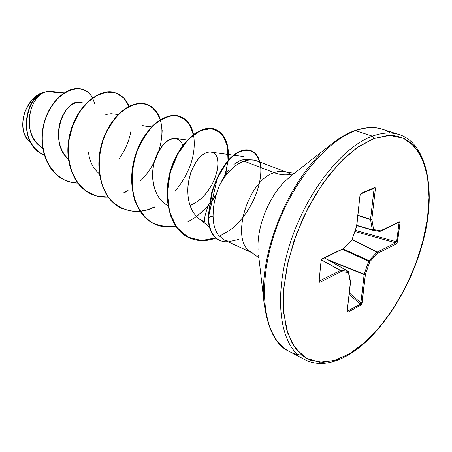 <?xml version="1.0" encoding="UTF-8"?>
<svg xmlns="http://www.w3.org/2000/svg" width="452" height="452" viewBox="0 0 452 452"><rect width="100%" height="100%" fill="white"/><g stroke="black" fill="none" stroke-linecap="round" stroke-linejoin="round"><path stroke-width="0.68" d="M64.071 92.829L50.822 91.547L47.68 91.547L63.596 93.146L47.68 91.547L44.748 92.151L47.68 91.547L54.15 92.197M406.184 137.86C396.828 132.001 385.562 131.419 372.375 136.125L373.821 138.549L389.596 135.385L403.342 138.165L414.467 146.42L422.58 159.449L427.479 176.393L429.095 196.337L427.502 218.339L422.863 241.447L415.422 264.748L405.495 287.348L393.455 308.383L379.742 327.011L364.86 342.418L349.385 353.859L348.859 354.735L349.385 353.859L333.977 360.639L319.344 362.205L306.258 358.182L295.489 348.435L287.771 333.18L283.709 312.987L283.732 288.851L287.986 262.12L296.314 234.441L308.219 207.581L322.931 183.252L339.486 162.957L356.797 147.827L373.821 138.549L372.375 136.125C385.562 131.419 396.828 132.001 406.184 137.86M389.697 132.6C380.205 126.735 368.832 126.08 355.577 130.645L372.375 136.125L355.577 130.645C368.832 126.08 380.205 126.735 389.697 132.6M354.673 130.656L354.73 130.639C365.51 127.04 374.725 126.566 382.375 129.227L398.958 134.51C425.174 142.182 436.423 186.258 424.434 235.967C412.885 285.483 381.251 335.491 348.91 354.707M241.057 160.257L239.39 160.895L244.012 161.115C234.147 164.918 225.802 173.376 218.977 186.495C214.977 196.806 213.005 206.666 213.061 216.079C213.078 223.514 214.779 229.78 218.158 234.865L223.836 239.848L252.911 253.205L249.82 251.301C230.35 238.724 248.086 180.467 274.127 172.67C280.907 175.235 287.495 175.557 293.896 173.624C287.495 175.557 280.907 175.235 274.127 172.67C280.183 170.5 285.432 170.896 289.873 173.862C285.432 170.896 280.183 170.5 274.127 172.67L244.012 161.115L249.244 159.935L254.165 160.138M292.314 174.862L284.771 181.41C268.471 197.558 256.781 227.345 258.069 249.368C256.781 227.345 268.471 197.558 284.771 181.41L292.314 174.862M239.046 239.379L230.317 241.334L226.198 240.769L222.977 239.374M259.917 162.494C255.391 159.528 250.092 159.07 244.012 161.115L274.127 172.67C248.086 180.467 230.35 238.724 249.82 251.301L258.917 257.798M44.177 154.985L39.251 152.211L34.973 148.431L31.465 143.792L28.815 138.459L27.08 132.639L26.278 126.543L26.386 120.401L27.357 114.435L29.092 108.847L31.482 103.841L34.38 99.564L37.629 96.152L41.075 93.683L44.607 92.191C29.284 97.01 21.984 132.487 39.606 145.894L42.68 148.442M80.236 102.197C63.602 98.689 47.776 142.131 68.405 159.245L64.755 155.155L61.862 150.279L59.811 144.793L58.658 138.894L58.41 132.803L59.037 126.752L60.483 120.972L62.642 115.678L65.393 111.073L68.574 107.31L72.026 104.525L75.563 102.79L79.015 102.158L82.213 102.61M118.119 114.486L111.068 113.689L105.785 114.469M88.456 151.979C89.423 161.082 93.005 168.325 99.214 173.709L99.282 173.771M187.331 140.024L175.438 138.498C167.596 138.007 160.697 145.335 154.748 160.471C150.16 175.065 152.776 194.241 163.957 203.055M209.248 152.041C201.264 153.098 196.434 161.647 195.869 162.319C200.309 155.827 204.767 152.403 209.248 152.041C226.158 150.222 217.282 194.699 190.009 205.445C215.762 195.298 225.898 153.878 211.067 152.143M188.919 179.89L190.62 173.478C190.377 173.02 192.123 169.297 195.869 162.319L195.309 163.212M190.62 173.478L189.964 175.625M187.755 191.552L187.925 186.755L188.902 179.981L188.405 182.704M187.925 186.755C187.162 201.377 190.897 212.084 199.123 218.881L204.931 222.118M206.016 224.164C203.36 221.808 204.4 214.994 209.146 203.728M30.307 142.058C22.945 135.713 21.041 125.837 24.594 112.441C29.917 101.124 35.781 94.609 42.189 92.903C23.95 98.83 15.831 131.289 29.826 141.668M43.415 154.646L43.641 154.748C16.425 143.465 25.945 94.897 44.539 92.197L42.917 92.592C24.741 97.355 17.227 144.007 43.528 154.697L43.415 154.646C17.227 143.855 24.787 97.349 42.917 92.592L44.607 92.191C41.081 93.643 37.9 96.451 35.053 100.61M29.713 114.192C27.679 127.351 31.075 137.996 39.889 146.126M77.721 183.071C50.099 182.704 34.781 146.957 45.934 117.859C56.63 88.445 84.01 80.998 92.485 97.858C90.293 93.914 87.247 91.185 83.349 89.671C71.032 84.722 52.025 97.688 44.934 120.859C37.674 143.889 45.618 171.218 64.376 179.856L70.84 182.133L77.721 183.071M92.592 98.056L94.773 103.723M64.376 179.856L64.139 179.743C45.386 171.11 37.443 143.787 44.697 120.763C51.788 97.592 70.794 84.631 83.111 89.581L83.23 89.626C70.924 84.564 51.833 97.496 44.708 120.724C37.414 143.804 45.415 171.218 64.257 179.8M228.542 170.059L223.435 177.563L218.977 186.495C225.802 173.376 234.147 164.918 244.012 161.115L239.39 160.895L233.904 164.443M263.635 297.263C260.917 252.34 286.189 187.925 319.762 154.703C286.189 187.925 260.917 252.34 263.635 297.263M301.891 355.182C294.348 354.487 287.67 351.481 281.862 346.159C262.386 328.525 258.245 281.624 274.856 232.492C291.365 183.354 325.937 140.996 355.577 130.645C325.937 140.996 291.365 183.354 274.856 232.492C258.245 281.624 262.386 328.525 281.862 346.159C287.67 351.481 294.348 354.487 301.891 355.182M297.359 354.306C278.166 336.723 274.42 289.421 291.342 239.633C308.157 189.851 342.876 146.776 372.375 136.125C342.876 146.776 308.157 189.851 291.342 239.633C274.42 289.421 278.166 336.723 297.359 354.306M349.385 353.859L335.876 360.069L322.892 362.329L310.936 360.357L305.507 357.741L300.535 354.018L292.201 343.339L286.393 328.564L283.483 310.162L283.732 288.851L287.229 265.55L293.868 241.357L303.377 217.446L315.281 194.998L328.983 175.099L343.786 158.652L358.967 146.335L373.821 138.549L387.72 135.447L392.353 135.459L397.619 136.238L404.122 138.527L410.631 142.725L418.919 152.392L424.801 165.392L428.185 181.133L429.067 198.993L427.502 218.339L423.603 238.526L417.529 258.951L409.489 279.008L399.715 298.117L388.483 315.694L376.109 331.192L362.945 344.079L349.385 353.859M372.742 230.192L379.607 231.396L380.55 230.774L373.612 229.554L371.832 219.316L375.358 189.004L375.188 187.812L374.459 187.608L361.323 193.247L360.442 194.151L359.962 195.648L356.566 226.373L351.978 239.814L343.452 248.543L322.542 258.555L321.564 259.51L321.061 260.934L319.101 281.031L319.361 282.059L320.236 282.093L340.994 271.675L348.402 272.488L350.379 282.314L347.215 310.965L347.402 312.016L348.13 312.089L360.832 305.128L361.656 304.213L365.402 274.533L369.843 261.629L377.855 253.182L396.274 243.939L397.116 243.08L399.986 222.994L399.811 221.994L399.082 221.898L380.55 230.774L373.612 229.554L371.832 219.316L375.358 189.004L374.459 187.608L361.323 193.247L359.962 195.648L356.566 226.373L351.978 239.814L343.452 248.543L322.542 258.555L321.061 260.934L319.101 281.031L319.575 282.184L320.236 282.093L319.598 280.884L340.367 270.494L321.485 259.973L340.367 270.494L348 271.273L324.649 257.945L348.102 271.307L340.588 270.449L321.553 259.843L340.588 270.449L319.321 281.02L319.598 280.884L320.236 282.093L340.994 271.675L340.367 270.494L340.994 271.675L340.588 270.449L340.994 271.675L348.402 272.488L348 271.273L348.402 272.488L348.334 271.624M228.672 231.13C254.397 212.677 267.013 173.167 257.872 157.025C252.679 148.279 242.464 147.855 232.283 156.663C227.537 161.285 222.469 168.737 217.079 179.02L208.4 217.435L213.061 216.079C213.4 206.835 213.852 205.332 214.282 202.722L216.011 195.264L218.977 186.495M222.977 178.359L225.802 173.788M239.39 160.895C242.526 159.533 245.329 159.273 247.798 160.127M167.946 205.592C150.087 196.631 149.296 166.37 158.771 150.974C168.087 135.131 180.19 135.99 182.744 145.533M119.458 158.375C125.509 149.578 129.374 140.306 131.046 130.566M129.063 106.276L123.831 98.107L116.362 93.197L107.293 92.106L97.44 95.095L87.75 102.084L79.185 112.605L72.648 125.831L68.862 140.64L68.286 155.759L71.049 169.879L76.981 181.834L85.603 190.704L96.253 195.88L108.118 197.1C102.05 197.473 96.349 196.411 90.999 193.914C71.755 185.139 63.082 155.816 71.359 129.634C79.422 103.35 101.429 87.389 116.35 93.191C122.074 95.389 126.311 99.751 129.063 106.276M123.763 192.993L128.165 190.704M161.743 139.092L162.155 130.47M147.233 104.474L147.103 104.423C132.413 98.689 110.333 115.362 102.09 142.499C93.637 169.534 102.141 199.558 121.435 208.344L121.701 208.468C102.401 199.682 93.903 169.653 102.355 142.612C110.604 115.469 132.685 98.785 147.369 104.519C153.573 106.938 157.917 111.983 160.403 119.661C156.686 109.508 149.228 103.536 139.668 103.429C133.035 104.463 126.396 107.729 119.757 113.243C113.435 119.95 108.164 128.187 103.937 137.956C96.683 158.33 98.027 181.551 107.926 196.58C115.995 207.033 127.453 212.197 140.08 211.44M140.261 211.417L147.623 209.909L154.917 207.061M175.093 191.332C190.247 172.455 196.4 153.59 193.558 134.736M193.501 134.436L189.58 124.311C185.506 119.119 180.314 116.181 174.003 115.497C167.291 116.294 160.477 119.565 153.573 125.311C146.957 132.385 141.425 141.154 136.973 151.612C131.351 168.72 130.713 185.06 135.046 200.648C138.883 209.852 144.267 217.045 151.194 222.231C158.776 226.017 166.98 227.367 175.805 226.277C168.127 227.785 160.968 227.006 154.318 223.932C135.001 215.158 126.718 184.388 135.357 156.426C143.792 128.368 165.907 110.904 180.303 116.548C187.094 119.249 191.49 125.21 193.501 134.436M196.609 216.615L208.174 205.852L196.609 216.615M212.338 200.665L215.988 195.332M225.712 173.93L228.526 157.341L226.876 143.081L221.039 132.967L211.773 128.498L200.338 130.594L188.371 139.369L177.715 153.996L170.155 172.743L167.353 193.055L169.602 211.988L176.653 227.198L187.625 237.023L201.202 240.639L215.864 238.08C206.361 241.6 197.445 241.498 189.117 237.78C170.624 229.475 162.341 199.247 170.788 170.421C179.574 141.758 201.428 123.876 215.333 129.345C225 133.662 229.339 143.968 228.345 160.257M116.35 93.191L116.102 93.101C101.175 87.298 79.168 103.254 71.105 129.526C62.834 155.703 71.506 185.021 90.756 193.795L90.88 193.851M180.162 116.497L180.02 116.446C165.624 110.802 143.504 128.255 135.075 156.307C126.436 184.258 134.719 215.028 154.042 223.802L154.318 223.932M215.18 129.289L215.033 129.238C201.129 123.763 179.269 141.645 170.489 170.297C162.042 199.112 170.325 229.333 188.817 237.639L188.964 237.707M250.758 150.533L250.6 150.471C244.498 148.454 237.78 150.957 230.452 157.985C226.701 161.652 222.689 167.472 218.412 175.444C216.192 179.862 213.898 185.738 211.53 193.077L208.084 217.293L208.4 217.435L211.852 193.219L215.367 182.992L218.734 175.579C223.011 167.602 227.028 161.776 230.774 158.11C238.108 151.081 244.82 148.572 250.916 150.589C255.199 152.267 258.16 156.081 259.815 162.025M213.587 222.695L213.061 216.079L208.084 217.293L212.864 188.761L217.587 177.111C220.599 171.319 223.441 166.618 226.124 163.008C230.074 157.991 234.164 154.302 238.39 151.934C248.939 147.307 256.007 150.759 259.595 162.285M228.441 230.944L219.35 236.345M215.666 237.905L201.801 240.515L188.823 237.639L178.009 229.187L170.517 215.74L167.178 198.569L168.347 179.523L173.947 160.929L182.981 145.222L193.914 134.125L205.202 128.73L215.338 129.351L223.062 135.594L227.458 146.482L228.006 160.652M227.949 161.234L225.113 174.834M216.299 194.253L209.474 203.858M209.044 204.372C202.79 211.852 195.756 217.644 187.936 221.734M175.692 226.113C166.839 227.237 158.607 225.915 150.996 222.147C144.035 216.971 138.628 209.773 134.775 200.552C130.425 184.93 131.069 168.551 136.719 151.409C141.194 140.934 146.753 132.165 153.392 125.102C160.324 119.379 167.15 116.141 173.873 115.396C180.184 116.136 185.365 119.13 189.411 124.39L193.275 134.6M154.703 206.92L147.465 209.756L140.165 211.276M139.984 211.299C127.323 212.112 115.819 206.976 107.712 196.524C97.762 181.484 96.406 158.2 103.694 137.792C109.813 122.961 119.288 111.604 129.56 106.028C136.397 103.406 142.708 103.067 148.488 105C153.691 108.169 157.595 113.096 160.206 119.78M160.279 120.023C165.664 137.244 157.584 164.212 140.51 180.862M127.905 190.597L123.537 192.868M108.028 196.97C82.936 199.236 63.698 172.059 68.614 140.527C73.117 108.926 99.073 86.089 116.226 93.146M208.4 217.435C209.468 234.085 216.039 242.21 228.113 241.82L223.672 241.713L219.582 240.447C212.536 236.803 208.813 229.136 208.4 217.435M208.084 217.293C208.491 228.983 212.22 236.65 219.26 240.294L219.582 240.447C212.344 236.904 208.513 229.187 208.084 217.293M347.402 310.733L347.741 311.1L360.447 304.156L349.198 294.489L360.447 304.156L347.407 311.089L348.13 312.089L347.741 311.1L347.215 310.965L350.554 281.991M349.368 292.947L360.86 302.812L364.137 274.517L329.768 260.844L364.137 274.517L368.657 261.267L342.503 249.385L368.657 261.267L377.024 252.216L352.153 239.718L377.024 252.216L395.669 242.831L354.956 231.509L395.669 242.831L377.245 252.046L352.232 239.487L377.245 252.046L369.007 260.663L343.283 248.984L369.007 260.663L364.216 274.172L327.666 259.646L364.216 274.172L360.82 303.659L360.447 304.156L360.832 305.128L360.447 304.156L360.86 302.812L362.108 302.829L360.86 302.812L349.368 292.947M355.345 230.373L396.619 241.831L399.014 223.045L397.76 222.892L399.014 223.045L396.619 241.831L395.669 242.831L396.274 243.939L395.669 242.831L396.619 241.831L397.585 241.78L396.619 241.831L355.345 230.373M356.843 225.401L372.335 229.842L370.538 219.604L357.933 215.542L370.538 219.604L374.047 188.981L371.646 189.241L375.358 189.004L374.047 188.981L370.538 219.293L357.961 215.242L370.538 219.293L371.832 219.316L370.538 219.293L370.538 219.604L371.832 219.316L370.538 219.604L372.335 229.842L356.843 225.401M319.332 280.596L319.598 280.884L319.332 280.596M398.687 222.452L399.014 223.045L399.986 222.994L399.014 223.045L398.687 222.452M372.584 230.164L356.814 225.644L372.538 230.147M374.019 188.224L374.047 188.981L374.019 188.224M319.191 280.522L321.061 260.934L322.542 258.555L322.186 259.126L342.633 249.114M343.277 248.962L351.893 240.176M348.226 271.466L324.672 257.934M348.096 271.307L348.582 271.957L350.571 282.082L347.215 310.965L348.13 312.089L360.832 305.128L362.108 302.829L365.402 274.533L364.137 274.517L365.402 274.533L364.216 274.172L365.402 274.533L369.843 261.629L368.657 261.267L369.843 261.629L369.007 260.663L369.843 261.629L377.855 253.182L377.245 252.046L377.855 253.182L396.274 243.939L397.585 241.78L399.986 222.994L399.082 221.898L379.607 231.396L372.561 230.158M356.656 226.316L352.012 239.713M356.758 226.158L359.962 195.648L361.323 193.247L360.899 193.863L373.973 188.224M373.866 188.252L374.459 187.608L374.047 188.213M372.335 229.842L373.612 229.554L372.335 229.842M372.663 230.181L373.612 229.554L372.663 230.181M379.962 231.367L380.55 230.774L380.188 231.317L398.715 222.435L399.082 221.898L398.715 222.435M258.612 255.148L263.9 301.557C267.488 329.096 275.963 345.74 289.325 351.492L304.721 359.6C317.315 366.018 332.028 364.397 348.859 354.735M292.173 174.969L328.954 146.154C338.09 138.617 346.684 133.442 354.73 130.639M244.978 159.635L251.425 159.855M209.491 227.458L205.92 224.068M256.792 160.878L286.8 172.257L294.286 173.314M142.29 125.718L151.629 126.848M210.683 152.087L233.514 155.194M233.921 155.251L243.684 156.578M199.123 218.881L206.061 224.203M180.02 116.446L180.303 116.548M215.033 129.238L215.333 129.345M188.817 237.639L189.117 237.78M250.6 150.471L250.916 150.589M219.74 240.52L219.423 240.374M343.085 249.103L343.373 248.905M348.582 271.957L350.554 281.782M351.91 240.159L352.119 239.809M347.402 310.739L347.351 311.038M379.612 231.396L380.183 231.322"/></g></svg>
